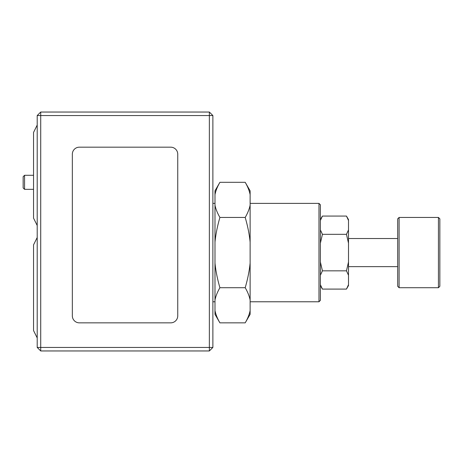 <?xml version="1.0" encoding="UTF-8"?>
<svg xmlns="http://www.w3.org/2000/svg" width="463" height="463" viewBox="0 0 463 463"><rect width="100%" height="100%" fill="white"/><g stroke="black" fill="none" stroke-linecap="round" stroke-linejoin="round"><path stroke-width="0.69" d="M399.094 251.837L399.094 217.448L438.444 217.448L438.444 287.714L399.094 287.714L399.094 251.837M399.094 217.448L397.688 218.854L397.688 286.308L399.094 287.714M438.444 287.714L439.85 286.308L439.85 218.854L438.444 217.448M24.556 189.338L24.556 175.286L23.15 176.692L23.15 187.932L24.556 189.338L33.55 189.338M40.715 115.553L37.202 115.553L40.715 112.04L40.715 115.553L209.363 115.553L209.363 112.04L212.876 115.553L209.363 115.553L209.363 347.447L212.876 347.447L209.363 350.96L209.363 347.447L40.715 347.447L40.715 350.96L37.202 347.447L40.715 347.447L40.715 115.553M212.876 347.447L212.876 115.553M40.715 350.96L209.363 350.96M209.363 112.04L40.715 112.04M37.202 115.553L37.202 347.447M72.338 154.202A7.026 7.026 0 0 1 79.364 147.176L170.714 147.176A7.026 7.026 0 0 1 177.746 154.202L177.746 315.824A7.026 7.026 0 0 1 170.714 322.85L79.364 322.85A7.026 7.026 0 0 1 72.338 315.824L72.338 154.202M348.5 262.017L348.5 275.248L346.469 270.838L348.5 262.017L348.5 243.144L346.469 234.324L348.5 229.914L348.5 220.475L346.469 216.071L322.422 216.071L320.39 220.475M348.5 284.687L348.5 285.578L346.469 289.091L348.5 284.687L348.5 275.248M346.469 216.071L348.5 219.584L348.5 220.475M348.5 229.914L348.5 243.144M320.39 229.914L322.422 234.324L320.39 243.144M320.39 262.017L322.422 270.838L320.39 275.248M320.39 284.687L322.422 289.091L346.469 289.091M322.422 270.838L346.469 270.838M322.422 234.324L346.469 234.324M320.39 300.365L320.39 204.796L318.984 203.39L318.984 301.772L320.39 300.365M219.908 217.448C217.373 226.204 215.729 234.423 214.988 242.108L214.988 205.115C215.729 208.958 217.373 213.067 219.908 217.448L245.205 217.448C247.74 213.067 249.378 208.958 250.124 205.115L250.124 242.108C249.378 234.423 247.74 226.204 245.205 217.448M219.908 182.312C217.373 186.687 215.729 190.802 214.988 194.639L214.988 190.831L219.908 182.312L245.205 182.312C247.74 186.687 249.378 190.802 250.124 194.639L250.124 205.115M219.908 287.714C217.373 292.095 215.729 296.204 214.988 300.047L214.988 263.053C215.729 270.739 217.373 278.957 219.908 287.714L245.205 287.714C247.74 278.957 249.378 270.739 250.124 263.053L250.124 314.331L245.205 322.85C247.74 318.475 249.378 314.36 250.124 310.523M219.908 322.85L214.988 314.331L214.988 310.523C215.729 314.36 217.373 318.475 219.908 322.85L245.205 322.85M250.124 300.047C249.378 296.204 247.74 292.095 245.205 287.714M214.988 310.523L214.988 300.047M245.205 182.312L250.124 190.831L250.124 194.639M214.988 205.115L214.988 194.639M250.124 242.108L250.124 263.053M214.988 263.053L214.988 242.108M348.5 266.636L397.688 266.636M348.5 238.526L397.688 238.526M37.202 337.926L33.55 330.582L33.55 244.852L37.202 237.507M37.202 225.493L33.55 218.148L33.55 132.418L37.202 125.074M33.55 175.286L24.556 175.286M320.39 219.584L322.422 216.071M320.39 285.578L322.422 289.091M250.124 301.772L318.984 301.772M250.124 203.39L318.984 203.39M212.876 301.772L214.988 301.772M212.876 203.39L214.988 203.39"/></g></svg>
